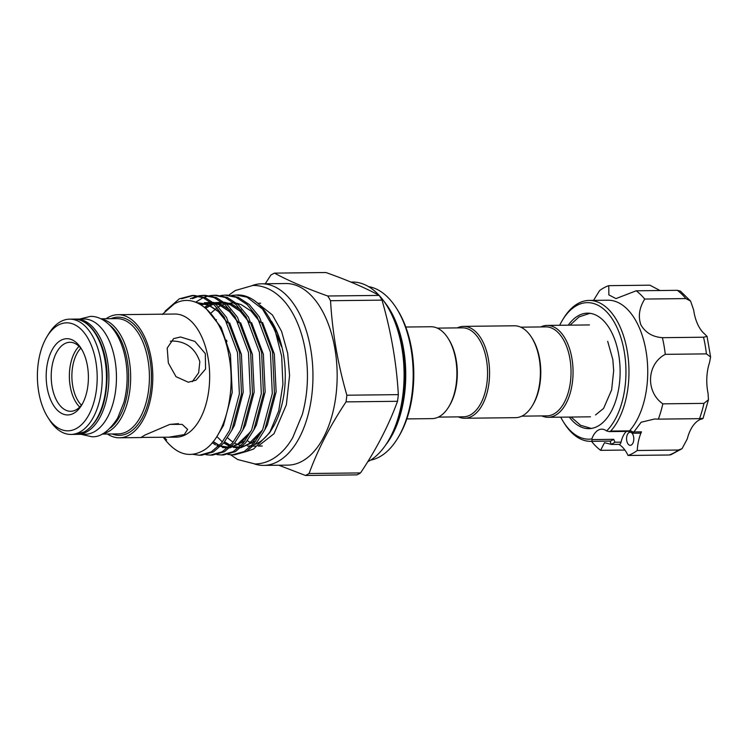 <?xml version="1.0" encoding="UTF-8"?>
<svg xmlns="http://www.w3.org/2000/svg" width="748" height="748" viewBox="0 0 748 748"><rect width="100%" height="100%" fill="white"/><g stroke="black" fill="none" stroke-linecap="round" stroke-linejoin="round"><path stroke-width="1.12" d="M75.127 319.134A57.643 31.902 89.3 0 1 76.315 319.078L83.879 318.994A57.643 31.902 89.3 0 1 114.986 360.181A57.643 31.902 89.3 0 1 85.188 434.261L77.624 434.354A57.643 31.902 89.3 0 1 76.436 434.326M76.315 319.078A57.643 31.902 89.3 0 1 107.422 360.265A57.643 31.902 89.3 0 1 77.624 434.354M192.273 381.686L198.659 372.775L199.828 361.695C195.275 348.475 186.346 341.593 173.04 341.032L170.338 341.256M541.786 415.925A45.946 25.432 -90.7 0 0 548.144 417.309A45.946 25.432 -90.7 0 0 555.222 415.392A45.946 25.432 -90.7 0 0 572.725 364.594A45.946 25.432 -90.7 0 0 547.097 325.417A45.946 25.432 -90.7 0 0 540.767 326.941M521.805 416.15L546.919 415.869A44.497 24.628 -90.7 0 0 553.772 414.018A44.497 24.628 -90.7 0 0 570.715 364.818A44.497 24.628 -90.7 0 0 545.909 326.885L520.795 327.175M458.3 416.879A45.946 25.432 -90.7 0 0 464.658 418.254L515.475 417.674A45.946 25.432 -90.7 0 0 522.562 415.766A45.946 25.432 -90.7 0 0 532.239 405.874L532.903 404.78A44.497 24.628 -90.7 0 0 532.155 338.292L531.463 337.217A45.946 25.432 -90.7 0 0 514.428 325.791L463.61 326.371A45.946 25.432 -90.7 0 0 457.29 327.895M532.239 405.874A45.946 25.432 -90.7 0 0 531.463 337.217M464.658 418.254A45.946 25.432 -90.7 0 0 471.745 416.346A45.946 25.432 -90.7 0 0 489.239 365.548A45.946 25.432 -90.7 0 0 463.61 326.371M438.319 417.104L463.433 416.814A44.497 24.628 -90.7 0 0 470.296 414.962A44.497 24.628 -90.7 0 0 487.238 365.772A44.497 24.628 -90.7 0 0 462.423 327.839L437.309 328.12M406.837 418.908L431.989 418.628A45.946 25.432 -90.7 0 0 439.076 416.72A45.946 25.432 -90.7 0 0 448.763 406.819L449.426 405.725A44.497 24.628 -90.7 0 0 448.669 339.237L447.977 338.161A45.946 25.432 -90.7 0 0 430.951 326.745L405.79 327.026M448.763 406.819A45.946 25.432 -90.7 0 0 447.977 338.161M60.981 340.275A38.139 21.112 -90.7 0 0 47.143 387.707A38.139 21.112 -90.7 0 0 73.603 413.373A38.139 21.112 -90.7 0 0 81.644 405.154A38.139 21.112 -90.7 0 0 80.999 348.175A38.139 21.112 -90.7 0 0 60.981 340.275M81.859 349.596A34.502 19.102 -90.7 0 0 69.929 342.285A34.502 19.102 -90.7 0 0 64.608 343.725A34.502 19.102 -90.7 0 0 51.462 381.873A34.502 19.102 -90.7 0 0 70.705 411.288A34.502 19.102 -90.7 0 0 76.025 409.857A34.502 19.102 -90.7 0 0 82.476 403.714M79.045 346.324A34.502 19.102 -90.7 0 0 69.368 376.805A34.502 19.102 -90.7 0 0 79.737 407.043M80.775 348.185A32.688 18.092 -90.7 0 0 71.883 376.768A32.688 18.092 -90.7 0 0 81.42 405.145M386.323 304.801L388.044 307.493A87.899 48.648 89.3 0 1 389.54 438.842L387.875 441.572A91.527 50.658 -90.7 0 0 386.323 304.801A91.527 50.658 -90.7 0 0 379.311 295.554M367.726 461.731A91.527 50.658 -90.7 0 0 368.586 461.292A91.527 50.658 -90.7 0 0 387.875 441.572M379.143 295.376A91.527 50.658 -90.7 0 0 352.392 282.052L350.887 282.071M396.253 307.942L397.281 309.56A84.992 47.04 89.3 0 1 398.731 436.561L397.73 438.206A87.17 48.246 -90.7 0 0 396.253 307.942A87.17 48.246 -90.7 0 0 368.577 286.624M370.55 460.151A87.17 48.246 -90.7 0 0 379.358 456.981A87.17 48.246 -90.7 0 0 397.73 438.206M76.231 428.585A54.006 29.892 -90.7 0 0 95.819 361.415A54.006 29.892 -90.7 0 0 58.353 325.062A54.006 29.892 -90.7 0 0 46.965 336.694A54.006 29.892 -90.7 0 0 47.881 417.403A54.006 29.892 -90.7 0 0 76.231 428.585M46.965 336.694L48.629 333.963A57.643 31.902 89.3 0 1 60.775 321.546A57.643 31.902 89.3 0 1 69.657 319.153A57.643 31.902 89.3 0 1 101.812 368.296A57.643 31.902 89.3 0 1 79.858 432.026A57.643 31.902 89.3 0 1 70.976 434.429A57.643 31.902 89.3 0 1 49.602 420.096L47.881 417.403M180.53 336.983L194.919 341.425L205.326 353.608L205.569 369.026L196.051 380.171L188.346 382.228L176.014 376.683L168.337 363.023L167.206 348.082L173.601 338.629L180.53 336.983M106.085 318.741A61.56 34.071 89.3 0 1 108.525 317.236A61.56 34.071 89.3 0 1 118.016 314.684L174.882 314.029A61.56 34.071 89.3 0 1 209.216 366.52A61.56 34.071 89.3 0 1 185.766 434.597A61.56 34.071 89.3 0 1 176.276 437.15L141.082 437.43L144.934 435.056L169.899 424.378L182.138 424.387L187.617 429.389L184.26 434.607L168.571 437.243M118.016 314.684A61.56 34.071 89.3 0 1 152.349 367.175A61.56 34.071 89.3 0 1 128.908 435.243A61.56 34.071 89.3 0 1 119.409 437.795A61.56 34.071 89.3 0 1 107.403 434.008M231.637 295.413L237.771 294.974A79.905 44.225 89.3 0 1 267.391 314.843L269.654 318.396L281.566 346.801L277.583 333.589L271.412 321.144A71.406 39.522 89.3 0 1 272.627 427.847L269.607 432.83L253.553 449.052L246.279 451.549M271.103 430.231A71.406 39.522 89.3 0 1 257.574 443.227A71.406 39.522 89.3 0 1 255.105 444.406M252.487 285.437A90.798 50.256 89.3 0 1 261.66 283.81L285.858 283.529A90.798 50.256 89.3 0 1 336.497 360.947A90.798 50.256 89.3 0 1 301.921 461.348A90.798 50.256 89.3 0 1 287.924 465.125L263.726 465.396A90.798 50.256 89.3 0 1 254.516 463.975M261.66 283.81A90.798 50.256 89.3 0 1 312.299 361.228A90.798 50.256 89.3 0 1 277.723 461.619A90.798 50.256 89.3 0 1 263.726 465.396M309.083 473.512A104.608 57.895 89.3 0 1 307.288 474.541A104.608 57.895 89.3 0 1 305.464 475.466L356.936 474.877A104.608 57.895 -90.7 0 0 358.76 473.952A104.608 57.895 -90.7 0 0 360.555 472.923C376.515 449.006 388.829 425.135 397.506 401.302A104.608 57.895 -90.7 0 0 398.338 394.635C396.552 363.191 391.111 331.691 382.013 300.126A104.608 57.895 -90.7 0 0 379.217 295.413C365.099 287.746 347.343 280.117 325.941 272.534L274.469 273.123C288.588 280.79 306.353 288.419 327.746 296.002A104.608 57.895 89.3 0 1 330.541 300.715C332.364 332.364 337.806 363.865 346.866 395.215A104.608 57.895 89.3 0 1 346.034 401.882C330.083 425.799 317.76 449.679 309.083 473.512L360.555 472.923M265.241 283.763L270.851 275.077A104.608 57.895 89.3 0 1 272.655 274.049A104.608 57.895 89.3 0 1 274.469 273.123M199.445 455.233L201.605 455.205L213.414 451.895L223.577 443.19L231.833 430.24L241.52 393.878L239.65 352.542L226.466 317.32L216.359 304.913L205.261 297.648L194.302 295.469L192.143 295.497L203.101 297.667L214.199 304.941L224.316 317.339L237.499 352.56L239.369 393.897L229.673 430.268L221.417 443.218L211.254 451.914L199.445 455.233L192.788 454.326M193.218 295.507L181.465 298.798M165.065 311.224L179.314 298.826L192.143 295.497M236.05 294.993L247.008 297.171L262.492 309.008L275.049 330.336L281.669 356.282L282.922 384.285L278.724 410.923L269.607 432.83M267.391 314.843A79.905 44.225 89.3 0 1 275.049 330.336M232.376 454.859L234.526 454.831L246.335 451.521L256.499 442.816L264.755 429.866L274.451 393.504L272.581 352.168L259.397 316.946L249.29 304.539L238.191 297.274L227.224 295.095L225.073 295.123L236.031 297.293L247.13 304.567L257.237 316.965L270.421 352.186L272.291 393.523L262.604 429.894L254.348 442.844L244.185 451.54L232.376 454.859L227.953 454.475M220.66 295.535L225.073 295.123M221.399 454.98L223.559 454.962L235.358 451.642L245.522 442.947L253.778 429.988L263.474 393.626L261.604 352.289L248.42 317.068L238.313 304.66L227.214 297.395L216.247 295.217L214.096 295.245L225.054 297.424L236.153 304.688L246.26 317.096L259.444 352.317L261.323 393.644L251.627 430.016L243.371 442.966L233.208 451.67L221.399 454.98L216.985 454.597M215.172 295.254L210.768 295.853M195.63 302.211L203.129 297.676M204.204 297.227L208.608 295.881M209.683 295.666L214.096 295.245M210.422 455.111L212.582 455.083L224.391 451.764L234.554 443.068L242.81 430.119L252.497 393.747L250.627 352.411L237.443 317.189L227.336 304.791L216.237 297.517L205.279 295.348L203.119 295.366L214.078 297.545L225.176 304.81L235.283 317.217L248.467 352.439L250.346 393.775L240.65 430.137L232.394 443.096L222.231 451.792L210.422 455.111L206.009 454.728M204.195 295.376L199.791 295.974M198.716 296.236L192.442 298.676M190.291 298.695L197.631 296.002M198.706 295.787L203.119 295.366M163.298 437.215A79.905 44.225 89.3 0 0 164.354 438.711C176.238 454.186 189.066 458.215 202.83 450.81C223.876 439.534 236.611 394.196 228.823 355.216C222.175 315.628 195.976 290.673 174.004 304.099L162.279 314.45M169.693 424.425L178.463 423.667M569.312 417.066A57.746 31.968 -90.7 0 0 588.807 428.651A57.746 31.968 -90.7 0 0 617.25 395.561A57.746 31.968 -90.7 0 0 612.677 334.496A57.746 31.968 -90.7 0 0 587.498 313.16A57.746 31.968 -90.7 0 0 568.265 325.184M632.958 434.663A6.536 3.618 -90.7 0 0 630.106 432.241A6.536 3.618 -90.7 0 0 626.889 435.991A6.536 3.618 -90.7 0 0 627.404 442.9A6.536 3.618 -90.7 0 0 630.255 445.322A6.536 3.618 -90.7 0 0 633.481 441.572A6.536 3.618 -90.7 0 0 632.958 434.663M560.72 417.16A68.283 37.793 -90.7 0 0 563.618 422.209A68.283 37.793 -90.7 0 0 591.818 438.945L592.107 439.581L613.725 439.338L614.95 442.218L611.228 444.406L610.022 441.114L610.649 441.086L591.78 441.301A70.462 38.999 89.3 0 1 590.77 441.339A70.462 38.999 89.3 0 1 564.647 423.826L563.618 422.209M591.78 441.301L592.107 439.581M591.818 438.945A21.795 12.062 -90.7 0 1 601.729 429.174A21.795 12.062 -90.7 0 1 606.609 430.96A68.283 37.793 -90.7 0 0 617.147 327.858A68.283 37.793 -90.7 0 0 562.459 320.172A68.283 37.793 -90.7 0 0 559.672 325.277M562.459 320.172L563.45 318.526A70.462 38.999 89.3 0 1 589.162 300.425A70.462 38.999 89.3 0 1 619.896 326.465A70.462 38.999 89.3 0 1 610.714 431.072L629.592 430.857L629.919 430.371A70.462 38.999 -90.7 0 0 638.652 326.25A70.462 38.999 -90.7 0 0 607.928 300.21L589.162 300.425M590.77 441.339L609.527 441.124A70.462 38.999 -90.7 0 0 610.022 441.114M592.079 442.059A86.441 47.844 -90.7 0 0 600.607 450.333L604.506 442.713L611.63 444.452L619.222 444.368A3.628 2.01 89.3 0 0 621.046 442.143A21.795 12.062 -90.7 0 1 626.375 431.409M629.919 430.371L633.621 432.316L641.158 422.218L654.64 419.002L658.362 419.132A86.441 47.844 -90.7 0 0 662.822 403.845C645.449 391.737 646.721 364.061 665.271 354.346A86.441 47.844 -90.7 0 0 662.391 337.685C652.555 336.918 645.384 332.636 640.896 324.856C637.988 316.469 639.26 307.867 644.72 299.06A86.441 47.844 -90.7 0 0 636.193 290.785L615.969 298.592L608.872 294.908L608.75 285.652A86.441 47.844 -90.7 0 0 599.569 290.617L593.538 300.378M618.905 444.368A35.595 19.7 -90.7 0 1 628.049 455.467L669.18 454.999A86.441 47.844 -90.7 0 0 678.361 450.034L682.064 448.669L687.281 438.88A35.595 19.7 89.3 0 1 700.409 419.385L703.017 418.45L708.459 399.722L708.038 393.233A35.595 19.7 89.3 0 1 709.562 362.481L710.6 356.983L706.411 353.879A86.441 47.844 -90.7 0 0 703.531 337.217L707.056 336.404L704.635 333.982A35.595 19.7 89.3 0 1 693.658 309.99L690.572 301.042L685.86 298.592A86.441 47.844 -90.7 0 0 677.333 290.317L680.371 291.094L690.572 301.042M682.064 448.669L670.947 454.709L669.18 454.999M600.607 450.333L624.907 450.053M658.362 419.132L699.502 418.665A86.441 47.844 -90.7 0 0 703.962 403.378L708.459 399.722M700.409 419.385C704.13 418.403 703.831 418.16 699.502 418.665M633.752 431.933L641.485 431.848A35.595 19.7 -90.7 0 0 637.231 450.502L678.361 450.034M606.609 430.96L609.274 431.605L610.714 431.072M665.271 354.346L706.411 353.879M662.391 337.685L703.531 337.217M662.822 403.845L703.962 403.378M628.049 455.467A86.441 47.844 -90.7 0 0 637.231 450.502M659.988 290.514L649.89 285.184L608.75 285.652M636.193 290.785L677.333 290.317M644.72 299.06L685.86 298.592M641.485 431.848A3.628 2.01 89.3 0 1 639.961 433.167L632.93 433.242L629.208 431.381M629.592 430.857L629.115 431.026L629.592 430.857M633.621 432.316L632.724 432.615M613.725 439.338L610.649 441.086M251.964 445.462A71.406 39.522 89.3 0 1 247.775 446.154M244.596 446.135A71.406 39.522 89.3 0 1 242.801 445.911M241.024 445.556A71.406 39.522 89.3 0 1 234.601 443.003M233.17 442.152A71.406 39.522 89.3 0 1 227.598 437.748M166.673 439.936L163.962 437.225M330.541 300.715L382.013 300.126M398.338 394.635L346.866 395.215M346.034 401.882L397.506 401.302M305.464 475.466L278.826 465.228M379.217 295.413L327.746 296.002M226.597 340.125A71.406 39.522 -90.7 0 0 225.859 342.752M102.167 434.074L118.156 433.887A57.643 31.902 -90.7 0 0 127.048 431.493A57.643 31.902 -90.7 0 0 148.992 367.764A57.643 31.902 -90.7 0 0 116.847 318.62L100.858 318.798M110.854 318.685A59.092 32.706 89.3 0 1 150.217 361.106A59.092 32.706 89.3 0 1 128.497 432.877A59.092 32.706 89.3 0 1 112.163 433.962M84.094 431.979A57.643 31.902 -90.7 0 0 106.038 368.25A57.643 31.902 -90.7 0 0 73.893 319.106C91.574 318.209 107.104 345.529 107.104 376.188C106.627 403.724 99.11 422.283 84.543 431.867L75.211 434.382A57.643 31.902 -90.7 0 0 84.094 431.979M110.414 427.95A56.184 31.098 -90.7 0 0 128.637 376.122A56.184 31.098 -90.7 0 0 109.245 324.726M101.522 319.125A57.643 31.902 89.3 0 1 130.47 371.055A57.643 31.902 89.3 0 1 108.292 431.708A57.643 31.902 89.3 0 1 102.831 433.728M383.939 301.294A87.17 48.246 89.3 0 1 385.575 445.135M614.95 442.218L621.046 442.143M216.471 319.667L215.976 320.434M224.55 442.003L230.169 445.556M231.656 446.201L238.687 447.753M240.828 447.743L255.816 441.021M264.783 429.81L267.363 424.995L276.134 391.812L274.338 354.103L262.557 322.491M213.068 441.722L219.192 445.677M220.688 446.322L227.719 447.884M229.851 447.874L244.839 441.142M253.806 429.941L256.386 425.126L265.157 391.943L263.361 354.225L251.59 322.612M241.277 310.13L231.824 304.137L224.325 302.257M221.997 302.145L214.536 303.323M212.993 303.866L205.438 308.073M242.829 430.063L245.409 425.247L254.18 392.064L252.394 354.346L240.613 322.734M230.309 310.261L220.847 304.258L213.348 302.379M211.02 302.276L200.558 304.586M231.852 430.184L234.442 425.369L243.203 392.186L241.417 354.477L229.636 322.865M217.687 435.14L223.465 425.5L232.226 392.317L230.44 354.599L221.258 327.568L206.317 308.84M216.845 436.486L222.418 441.993M223.736 443.003L229.524 446.21M233.367 447.369L238.668 447.772M241.118 447.5L252.572 442.012L262.352 430.399M212.226 442.732L215.508 444.882M216.864 445.584L218.547 446.332M222.39 447.491L227.691 447.902M230.141 447.622L241.595 442.143L251.375 430.521M249.103 322.023L239.865 310.766L229.73 304.156L224.849 302.659M222.156 302.267L215.256 302.631M212.395 303.361L209.777 304.343M208.327 305.016L204.475 307.288M238.135 322.145L228.888 310.888L218.753 304.286L213.872 302.79M211.179 302.398L204.279 302.753M201.969 303.323L199.697 304.099M227.158 322.276L217.911 311.009L207.776 304.408L196.331 302.482M81.027 434.317L91.63 436.701C100.297 437.496 108.956 431.325 117.614 418.188L123.888 402.489C127.487 388.81 128.086 374.692 125.673 360.134C123.962 350.288 120.961 341.686 116.66 334.328C108.497 320.817 98.11 316.002 90.265 316.413L79.718 319.041M230.627 454.812L237.668 459.534L255.059 463.975C261.258 463.863 267.148 462.18 272.73 458.917C280.631 454.195 287.297 447.098 292.739 437.627L302.295 414.532C307.942 393.85 308.943 372.429 305.287 350.251C302.659 335.141 297.994 322.023 291.299 310.906C285.643 301.566 278.817 294.628 270.813 290.084C265.157 286.952 259.229 285.399 253.03 285.427L235.349 290.486L228.832 295.123M258.752 304.202L272.422 314.945L281.603 331.429L287.681 353.29L289.579 375.459L286.362 404.771L273.992 433.737L258.883 445.537M255.61 446.079L254.853 446.107M571.098 417.047L580.598 425.294L591.303 428.445M607.685 341.312L612.827 359.545L613.678 370.625L611.64 389.876L603.599 408.399L595.558 414.934M589.994 313.309L579.092 316.862L570.051 325.156M589.443 324.941L547.097 325.417M226.924 341.079L226.177 343.856M247.326 440.675L250.917 443.003M252.319 443.723L253.217 444.134M73.893 319.106L69.657 319.153M260.669 303.211L257.714 303.249M710.6 356.983L707.056 336.404M609.274 431.605L629.236 431.381M262.296 446.014L258.219 446.06M255.601 446.098L253.441 446.117M251.281 446.145L247.691 446.182M75.211 434.382L70.976 434.429M141.634 437.543L119.409 437.795M197.893 303.164L208.412 305.053L218.257 311.514L227.448 322.827M200.941 304.819L212.077 303.099M214.732 303.492L219.192 304.847L229.421 311.561L238.425 322.706M205.597 308.213L213.348 304.174M214.966 303.679L223.054 302.977M225.709 303.37L230.375 304.81L240.22 311.28L249.402 322.575M251.627 430.007L250.299 432.12L236.807 444.966L230.917 446.911M228.505 447.173L220.978 446.032M219.435 445.425L213.18 441.591M210.702 313.3L217.042 307.765M218.379 306.876L224.325 304.043M225.943 303.557L234.031 302.856M236.686 303.239L241.342 304.679L251.178 311.14L260.369 322.453M262.604 429.885L247.71 444.873L241.894 446.79M239.482 447.052L235.396 446.79M233.348 446.341L231.955 445.901M230.412 445.303L224.662 441.862M590.49 416.823L548.144 417.309"/></g></svg>
